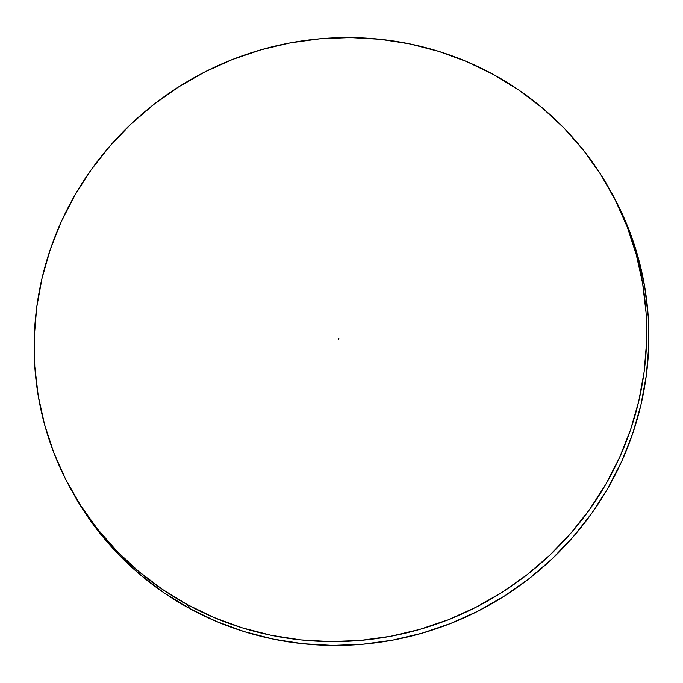<?xml version="1.0" encoding="UTF-8"?>
<svg xmlns="http://www.w3.org/2000/svg" width="683" height="683" viewBox="0 0 683 683"><rect width="100%" height="100%" fill="white"/><g stroke="black" fill="none" stroke-linecap="round" stroke-linejoin="round"><path stroke-width="1.02" d="M187.39 604.651A308.281 300.008 150.6 0 1 71.817 490.864A308.281 300.008 150.6 0 1 126.201 128.677A308.281 300.008 150.6 0 1 493.459 74.524L518.73 89.994L542.276 107.863L563.893 127.96L583.35 150.106L600.468 174.071L615.076 199.624L627.045 226.534L636.257 254.528L642.618 283.343L646.067 312.694L646.57 342.311L644.129 371.902L638.759 401.177L630.52 429.863L619.481 457.678L605.761 484.358L589.48 509.638L570.809 533.286L549.909 555.066L527.003 574.77L502.287 592.212L476.025 607.221L448.449 619.652L419.832 629.385L390.454 636.325L360.59 640.406L330.538 641.593L300.58 639.877L271.006 635.258L242.098 627.797L214.138 617.56L187.39 604.651L162.119 589.181L138.564 571.312L116.955 551.207L97.498 529.069L80.381 505.104L65.764 479.551L53.795 452.641L44.591 424.647L38.231 395.833L34.782 366.472L34.278 336.864L36.72 307.273L42.09 277.998L50.329 249.312L61.359 221.497L75.087 194.817L91.36 169.538L110.04 145.889L130.931 124.11L153.846 104.405L178.553 86.963L204.823 71.954L232.399 59.523L261.008 49.791L290.395 42.85L320.25 38.769L350.311 37.582L380.269 39.298L409.843 43.917L438.751 51.379L466.711 61.615L493.459 74.524A308.281 300.008 150.6 0 1 609.031 188.312A308.281 300.008 150.6 0 1 554.639 550.489A308.281 300.008 150.6 0 1 187.39 604.651L189.541 608.476L187.39 604.651M71.817 490.864L73.969 494.688A308.281 300.008 -29.4 0 0 189.541 608.476A308.281 300.008 -29.4 0 0 556.799 554.323A308.281 300.008 -29.4 0 0 611.183 192.136L609.031 188.312M338.708 338.742L338.495 339.46L338.913 338.87M338.495 339.46L338.939 338.913M611.012 191.829L617.236 203.449L629.205 230.359L638.409 258.353L644.769 287.167L648.218 316.528L648.722 346.136L646.28 375.727L640.91 405.002L632.671 433.688L621.641 461.503L607.913 488.183L591.64 513.462L572.96 537.111L552.069 558.89L529.154 578.595L504.447 596.037L478.177 611.046L450.601 623.477L421.992 633.209L392.605 640.15L362.75 644.231L332.689 645.418L302.731 643.702L273.157 639.083L244.249 631.621L216.289 621.385L189.541 608.476L164.27 593.006L140.724 575.137L119.107 555.04L99.65 532.894L82.532 508.929L73.798 494.381"/></g></svg>
